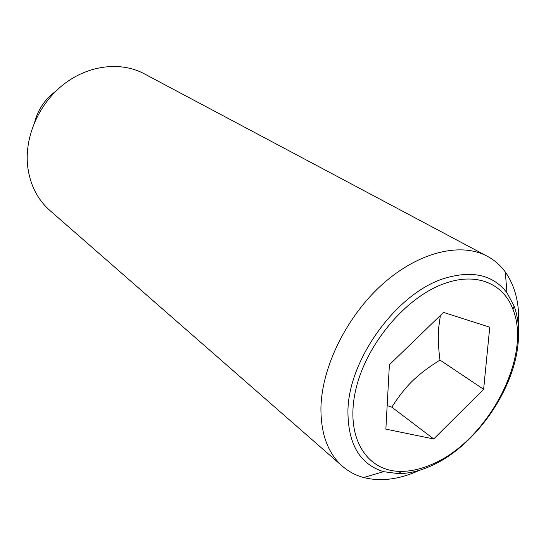 <?xml version="1.0" encoding="UTF-8"?>
<svg xmlns="http://www.w3.org/2000/svg" width="546" height="546" viewBox="0 0 546 546"><rect width="100%" height="100%" fill="white"/><g stroke="black" fill="none" stroke-linecap="round" stroke-linejoin="round"><path stroke-width="0.82" d="M387.162 405.582L391.796 407.145C405.76 385.517 416.994 374.624 439.967 360.06C438.349 347.611 437.906 336.971 438.636 328.132L440.369 315.458M518.42 326.911C519.888 304.893 515.52 286.589 505.309 271.997C500.464 265.356 494.458 260.101 487.278 256.245C460.851 241.987 418.864 251.822 382.855 283.913C346.874 315.95 321.765 366.81 320.932 407.78C320.768 433.886 327.948 453.385 342.472 466.27C348.628 471.608 355.678 475.354 363.609 477.518C380.876 481.872 399.542 479.449 419.601 470.249M517.949 344.813C513.035 392.895 473.307 447.945 429.989 466.38C419.171 471.109 408.701 473.532 398.587 473.641L383.585 471.683C359.882 464.277 347.993 444.096 347.925 411.152C348.314 359.561 397.031 292.724 444.424 278.378C472.215 270.031 493.058 274.822 506.954 292.745L514.12 306.067C518.277 317.458 519.553 330.371 517.949 344.813M487.278 256.245L144.185 73.751C121 61.35 88.807 64.906 63.971 84.111C39.148 103.296 24.556 136.336 27.587 165.575C29.791 184.261 37.23 199.235 49.904 210.497L342.472 466.27M431.736 464.407C487.073 441.728 532.37 357.227 513.028 309.534C503.794 284.009 477.354 272.147 445.795 283.087C406.176 296.116 364.885 345.406 355.275 391.98C345.325 438.636 367.335 471.949 401.44 471.382C411.186 471.294 421.287 468.973 431.736 464.407M55.767 91.264C45.236 98.942 38.254 109.064 34.828 121.635M433.708 438.957L385.872 429.142L389.394 364.735L443.523 312.408L489.755 327.197L483.62 389.291L433.708 438.957L391.796 407.145M439.967 360.06L483.62 389.291M383.585 471.683L363.609 477.518M513.028 309.534L514.12 306.067M401.44 471.382L398.587 473.641M506.954 292.745L505.309 271.997"/></g></svg>

